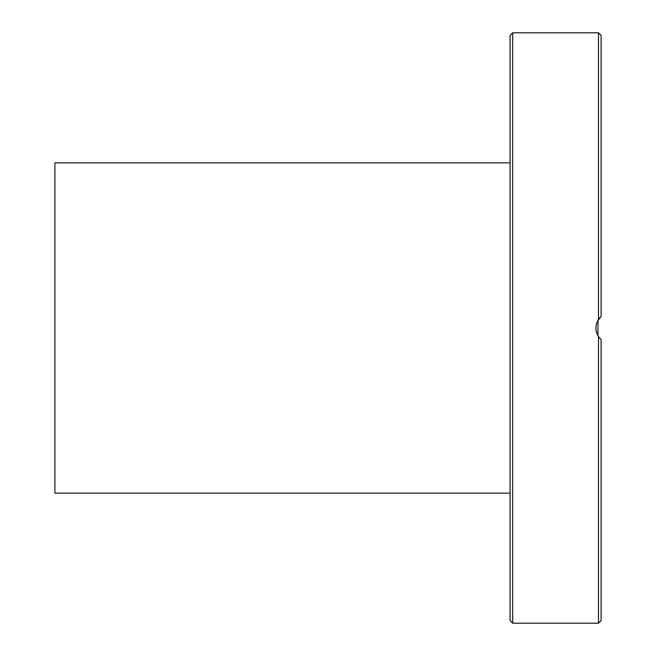 <?xml version="1.0" encoding="UTF-8"?>
<svg xmlns="http://www.w3.org/2000/svg" width="656" height="656" viewBox="0 0 656 656"><rect width="100%" height="100%" fill="white"/><g stroke="black" fill="none" stroke-linecap="round" stroke-linejoin="round"><path stroke-width="0.98" d="M510.065 328L510.065 620.601L512.664 623.2L512.664 32.8L510.065 35.399L510.065 328M601.093 566.595L601.093 532.016M601.093 436.953L601.093 402.382M601.093 106.69L601.093 89.405M598.493 336.626L598.493 623.2L601.093 620.601L601.093 339.628L598.493 336.626C595.025 330.878 595.025 325.122 598.493 319.374L601.093 316.372L597.181 321.801M596.091 325.491L595.894 328.279M596.074 330.394L597.14 334.109M598.108 336.02L600.371 338.947M598.698 336.922L597.969 335.782L597.969 320.218M598.698 319.078L601.068 316.389M601.093 316.372L601.093 35.399L598.493 32.8L598.493 319.374M510.065 162.844L54.907 162.844L54.907 493.156L510.065 493.156M512.664 623.2L598.493 623.2M512.664 32.8L598.493 32.8"/></g></svg>
